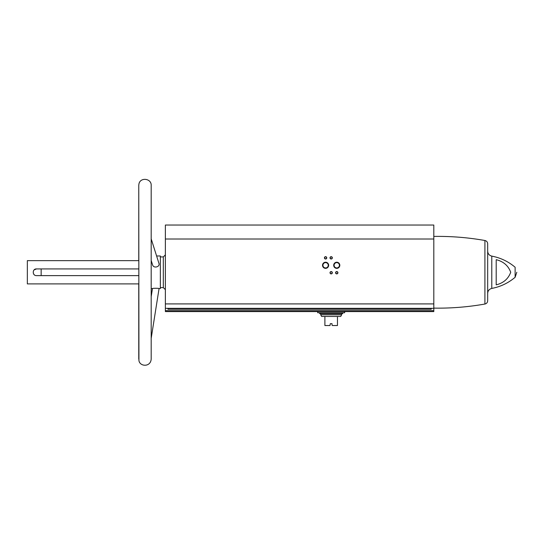 <?xml version="1.0" encoding="UTF-8"?>
<svg xmlns="http://www.w3.org/2000/svg" width="544" height="544" viewBox="0 0 544 544"><rect width="100%" height="100%" fill="white"/><g stroke="black" fill="none" stroke-linecap="round" stroke-linejoin="round"><path stroke-width="0.82" d="M433.806 239.006L165.369 239.006L165.369 225.046L433.806 225.046L433.806 308.326L165.369 308.326L165.369 311.583L433.806 311.583L433.806 310.651L165.369 310.651M165.369 239.006L165.369 308.326M167.974 308.326L167.974 309.25L431.202 309.25L431.202 308.326M34.136 269.899L36.502 268.92C32.184 268.709 32.178 275.822 36.502 275.618L138.761 275.618M34.102 274.604L33.422 273.578M138.761 268.92L36.502 268.92M138.761 359.101L138.761 283.9L27.343 283.9L27.343 260.637L138.761 260.637L138.761 185.436L138.931 360.536C139.76 366.683 150.613 367.37 151.184 359.101L151.184 185.436C151.579 178.316 140.189 176.984 138.931 184.001L138.761 185.436M151.184 338.327L159.066 288.551L160.344 288.551L160.344 255.986L156.604 255.986M159.066 288.551C159.276 288.191 152.32 288.198 152.47 288.551L151.184 288.551M151.184 260.433L152.592 264.874C153.551 268.688 160.235 266.934 158.957 263.398L151.184 238.864M491.783 288.422C500.534 286.749 508.314 283.036 515.127 277.29L515.127 267.247C508.314 261.501 500.534 257.788 491.783 256.115C489.233 255.449 487.866 253.803 487.682 251.172L487.682 293.366C487.866 290.734 489.233 289.088 491.783 288.422L491.783 256.115M496.203 259.678L496.203 284.859C503.445 283.05 508.286 278.854 510.721 272.272C508.286 265.683 503.445 261.487 496.203 259.678M326.754 257.849A1.163 1.163 0 0 1 325.013 258.856A1.163 1.163 0 0 1 325.013 256.836A1.163 1.163 0 0 1 326.754 257.849M332.336 257.849A1.163 1.163 0 0 1 330.596 258.856A1.163 1.163 0 0 1 330.596 256.836A1.163 1.163 0 0 1 332.336 257.849M339.816 265.288A3.06 3.06 0 0 1 335.226 267.94A3.06 3.06 0 0 1 335.226 262.636A3.06 3.06 0 0 1 339.816 265.288M328.651 265.288A3.06 3.06 0 0 1 324.061 267.94A3.06 3.06 0 0 1 324.061 262.636A3.06 3.06 0 0 1 328.651 265.288M337.919 272.734A1.163 1.163 0 0 1 336.178 273.741A1.163 1.163 0 0 1 336.178 271.728A1.163 1.163 0 0 1 337.919 272.734M332.336 272.734A1.163 1.163 0 0 1 330.596 273.741A1.163 1.163 0 0 1 330.596 271.728A1.163 1.163 0 0 1 332.336 272.734M433.806 308.326L433.806 310.651M27.343 283.9L27.343 260.637M433.806 308.115C450.969 308.387 468.01 307.027 484.915 304.035C486.635 303.606 487.553 302.505 487.682 300.737L487.682 243.8C487.553 242.032 486.635 240.931 484.915 240.502C468.01 237.51 450.969 236.15 433.806 236.422M151.184 296.691L152.47 288.551M41.154 275.618L41.154 268.92M332.139 272.734A0.959 0.959 0 0 1 330.698 273.564A0.959 0.959 0 0 1 330.698 271.898A0.959 0.959 0 0 1 332.139 272.734M337.722 272.734A0.959 0.959 0 0 1 336.28 273.564A0.959 0.959 0 0 1 336.28 271.898A0.959 0.959 0 0 1 337.722 272.734M328.256 265.288A2.666 2.666 0 0 1 324.265 267.594A2.666 2.666 0 0 1 324.265 262.983A2.666 2.666 0 0 1 328.256 265.288M339.422 265.288A2.666 2.666 0 0 1 335.43 267.594A2.666 2.666 0 0 1 335.43 262.983A2.666 2.666 0 0 1 339.422 265.288M332.139 257.849A0.959 0.959 0 0 1 330.698 258.679A0.959 0.959 0 0 1 330.698 257.013A0.959 0.959 0 0 1 332.139 257.849M326.556 257.849A0.959 0.959 0 0 1 325.115 258.679A0.959 0.959 0 0 1 325.115 257.013A0.959 0.959 0 0 1 326.556 257.849M332.336 325.536L337.457 325.536L337.457 316.465L340.714 316.465L341.646 314.792L320.708 314.792L321.64 316.465L324.897 316.465L324.897 325.536L330.011 325.536L330.249 323.789M332.105 325.305L331.99 323.673L330.364 323.673M324.897 316.465L337.457 316.465M319.661 312.746L319.661 313.67L342.693 313.67L342.693 312.746M317.682 311.583L317.682 312.746L344.665 312.746L344.665 311.583M433.806 303.906L165.369 303.906M160.344 287.62L163.322 287.62L163.322 256.918L160.344 256.918M484.915 304.035L484.915 240.502M163.322 287.62L165.369 289.666M163.322 256.918L165.369 254.871M515.127 277.29L516.8 272.265M341.646 314.792L341.646 313.67M320.708 314.792L320.708 313.67"/></g></svg>
